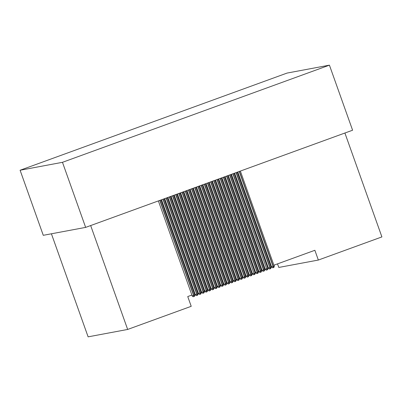 <?xml version="1.0" encoding="UTF-8"?>
<svg xmlns="http://www.w3.org/2000/svg" width="402" height="402" viewBox="0 0 402 402"><rect width="100%" height="100%" fill="white"/><g stroke="black" fill="none" stroke-linecap="round" stroke-linejoin="round"><path stroke-width="0.6" d="M264.983 268.441L264.365 268.667L230.843 174.538M261.431 269.732L261.466 270.667L260.546 271.038A1.246 0.256 70 0 1 260.717 272.254A1.246 1.241 178 0 0 261.466 270.667L227.648 175.699L261.184 269.822L261.808 269.596M224.487 176.85L258.009 270.978L258.632 270.752M255.079 272.048L255.109 272.983L254.19 273.35A1.246 0.256 70 0 1 254.36 274.566A1.246 1.241 178 0 0 255.109 272.983L221.291 178.011L254.828 272.139L255.451 271.908M218.13 179.161L251.652 273.295L252.275 273.069M248.722 274.36L248.753 275.295L247.833 275.666A1.246 0.256 70 0 1 248.009 276.883A1.246 1.241 178 0 0 248.753 275.295L214.934 180.327L248.471 274.45L249.094 274.224M211.779 181.478L245.295 275.606L245.918 275.38M242.366 276.671L242.396 277.606L241.481 277.978A1.246 0.256 70 0 1 241.652 279.194A1.246 1.241 178 0 0 242.396 277.606L208.578 182.639L242.115 276.762L242.738 276.536M205.422 183.789L238.939 277.923L239.562 277.692M236.009 278.988L236.039 279.923L235.125 280.289A1.246 0.256 70 0 1 235.296 281.506A1.246 1.241 178 0 0 236.039 279.923L202.226 184.955L235.763 279.078L236.381 278.852M199.065 186.101L232.582 280.234L233.205 280.008M229.653 281.299L229.683 282.234L228.768 282.606A1.246 0.256 70 0 1 228.939 283.822A1.246 1.241 178 0 0 229.683 282.234L195.869 187.267L229.406 281.39L230.029 281.164M192.709 188.417L226.225 282.546L226.849 282.32M223.296 283.611L223.331 284.551L222.412 284.917A1.246 0.256 70 0 1 222.582 286.134A1.246 1.241 178 0 0 223.331 284.551L189.513 189.578L223.05 283.701L223.673 283.475M186.352 190.729L219.869 284.862L220.492 284.636M183.176 191.885L216.693 286.018L217.316 285.792M179.995 193.045L213.512 287.174L214.135 286.948M176.82 194.201L210.336 288.329L210.96 288.103M173.639 195.357L207.161 289.485L207.779 289.259M170.463 196.513L203.98 290.646L204.603 290.415M167.282 197.668L200.804 291.802L201.427 291.576M164.106 198.824L197.623 292.957L198.246 292.731M160.926 199.985L194.447 294.113L195.07 293.887M191.89 295.043L187.744 296.555L191.216 306.314L127.66 329.449L90.666 225.557M268.164 267.285L267.541 267.511L234.024 173.378L267.822 268.355L266.903 268.722A1.246 0.256 70 0 1 267.074 269.943A1.246 1.241 178 0 0 267.822 268.355L267.787 267.42M274.144 265.109L274.179 266.044L273.259 266.41A1.246 0.256 70 0 1 273.43 267.626A1.246 0.256 70 0 1 273.42 267.631A1.246 1.241 178 0 0 274.179 266.044L240.361 171.071L273.898 265.194L314.866 250.285L318.339 260.049L278.792 267.446L277.521 263.878M344.906 133.022L381.9 236.914L318.339 260.049M271.34 266.129L270.717 266.355L237.2 172.222M233.075 173.724L266.702 268.797L265.28 269.26L231.467 174.307L265.28 269.26A1.246 1.241 178 0 0 266.868 270.013A1.246 0.256 -110 0 0 266.878 270.013A1.246 0.256 -110 0 0 266.702 268.797L232.879 173.795M352.594 130.223L85.641 227.386L43.27 235.311L20.1 170.242L287.053 73.079L329.424 65.154L352.594 130.223M85.641 227.386L62.471 162.313L329.424 65.154M62.471 162.313L20.1 170.242M239.431 171.413L273.259 266.41L271.636 266.948L237.823 171.996L271.636 266.948A1.246 1.241 178 0 0 273.224 267.702A1.246 0.256 -110 0 0 273.229 267.702A1.246 0.256 -110 0 0 273.058 266.481L239.23 171.483M127.66 329.449L88.113 336.846L51.416 233.788M263.903 271.094A1.246 1.241 178 0 0 264.642 269.511L263.727 269.883L229.899 174.88M263.707 271.164L263.888 271.099A1.246 0.256 70 0 1 263.888 271.099A1.246 0.256 70 0 0 263.727 269.883L262.099 270.42L228.291 175.468L262.099 270.42A1.246 1.241 178 0 0 263.687 271.174A1.246 0.256 -110 0 0 263.697 271.169A1.246 0.256 -110 0 0 263.526 269.953L229.698 174.955M226.718 176.036L260.546 271.038L258.923 271.576L225.11 176.624L258.923 271.576A1.246 1.241 178 0 0 260.511 272.33A1.246 0.256 -110 0 0 260.521 272.325A1.246 0.256 -110 0 0 260.35 271.109L226.522 176.111M223.341 177.267L257.169 272.265L255.742 272.732A1.246 1.241 178 0 0 257.335 273.486A1.246 0.256 -110 0 0 257.34 273.486A1.246 0.256 -110 0 0 257.169 272.265L257.37 272.194A1.246 0.256 70 0 1 257.541 273.41A1.246 1.241 178 0 0 258.285 271.827L257.37 272.194L223.542 177.197M255.742 272.732L221.934 177.779L255.742 272.732A1.246 1.246 0 0 0 257.34 273.486L257.35 273.481M220.361 178.352L253.994 273.425L252.567 273.888L218.753 178.935L252.567 273.888A1.246 1.241 178 0 0 254.154 274.641A1.246 0.256 -110 0 0 254.164 274.641A1.246 0.256 -110 0 0 253.994 273.425L220.165 178.423M251.195 275.722A1.246 1.241 178 0 0 251.933 274.139L251.014 274.506L217.186 179.508M250.994 275.792L251.175 275.727A1.246 0.256 70 0 1 251.175 275.727A1.246 0.256 70 0 0 251.014 274.506L249.386 275.043L215.578 180.091L249.386 275.043A1.246 1.241 178 0 0 250.979 275.797A1.246 0.256 -110 0 0 250.984 275.797A1.246 0.256 -110 0 0 250.813 274.581L216.985 179.578M214.005 180.664L247.833 275.666L246.21 276.199L212.397 181.252L246.21 276.199A1.246 1.241 178 0 0 247.798 276.958A1.246 0.256 -110 0 0 247.808 276.953A1.246 0.256 -110 0 0 247.637 275.737L213.809 180.739M210.628 181.895L244.456 276.893L243.034 277.36A1.246 1.241 178 0 0 244.622 278.114A1.246 0.256 -110 0 0 244.627 278.109A1.246 0.256 -110 0 0 244.456 276.893L244.657 276.822A1.246 0.256 70 0 1 244.828 278.038A1.246 1.241 178 0 0 245.577 276.45L244.657 276.822L210.829 181.82M243.034 277.36L209.221 182.407L243.034 277.36A1.246 1.246 0 0 0 244.627 278.109L244.637 278.109M207.653 182.975L241.481 277.978L239.853 278.516L206.045 183.563L239.853 278.516A1.246 1.241 178 0 0 241.441 279.269A1.246 0.256 -110 0 0 241.451 279.264A1.246 0.256 -110 0 0 241.28 278.048L207.452 183.051M238.481 280.345A1.246 1.241 178 0 0 239.22 278.767L238.301 279.134L204.472 184.136M239.245 277.807L239.29 279.139A1.246 1.246 0 0 1 238.471 280.35L238.466 280.355A1.246 0.256 70 0 1 238.466 280.355A1.246 0.256 70 0 0 238.301 279.134L236.677 279.671L202.864 184.719L236.677 279.671A1.246 1.241 178 0 0 238.265 280.425A1.246 0.256 -110 0 0 238.275 280.425A1.246 0.256 -110 0 0 238.1 279.209L204.276 184.206M201.296 185.292L235.125 280.289L233.497 280.827L199.688 185.875L233.497 280.827A1.246 1.241 178 0 0 235.085 281.581A1.246 0.256 -110 0 0 235.095 281.581A1.246 0.256 -110 0 0 234.924 280.365L201.095 185.362M232.125 282.661A1.246 1.241 178 0 0 232.864 281.078L231.944 281.445L198.116 186.448M232.889 280.124L232.934 281.45A1.246 1.246 0 0 1 232.115 282.666L232.11 282.666A1.246 0.256 70 0 1 232.11 282.666A1.246 0.256 70 0 0 231.944 281.445L230.321 281.983L196.508 187.03L230.321 281.983A1.246 1.241 178 0 0 231.909 282.737A1.246 0.256 -110 0 0 231.919 282.737A1.246 0.256 -110 0 0 231.748 281.521L197.92 186.518M194.94 187.603L228.768 282.606L227.14 283.144L193.332 188.191L227.14 283.144A1.246 1.241 178 0 0 228.733 283.897A1.246 0.256 -110 0 0 228.738 283.892A1.246 0.256 -110 0 0 228.567 282.676L194.739 187.679M225.768 284.973A1.246 1.241 178 0 0 226.507 283.39L225.587 283.762L191.759 188.759M226.532 282.435L226.577 283.767A1.246 1.246 0 0 1 225.758 284.978L225.753 284.978A1.246 0.256 70 0 1 225.753 284.978A1.246 0.256 70 0 0 225.587 283.762L223.964 284.299L190.151 189.347L223.964 284.299A1.246 1.241 178 0 0 225.552 285.053A1.246 0.256 -110 0 0 225.562 285.048A1.246 0.256 -110 0 0 225.391 283.832L191.563 188.834M188.583 189.92L222.412 284.917L220.783 285.455L186.975 190.503L220.783 285.455A1.246 1.246 0 0 0 222.381 286.209A1.246 0.256 -110 0 0 222.381 286.209A1.246 0.256 -110 0 0 222.211 284.988L188.382 189.99M185.206 191.146L219.035 286.149L217.608 286.611A1.246 1.241 178 0 0 219.196 287.365A1.246 0.256 -110 0 0 219.206 287.365A1.246 0.256 -110 0 0 219.035 286.149L219.231 286.073A1.246 0.256 70 0 1 219.407 287.289A1.246 1.241 178 0 0 220.15 285.706L219.231 286.073L185.407 191.076M217.608 286.611L183.799 191.659L217.608 286.611A1.246 1.246 0 0 0 219.206 287.365L219.397 287.294A1.246 0.256 70 0 0 219.407 287.289A1.246 1.246 0 0 0 220.221 286.078L220.175 284.747M216.236 288.445A1.246 1.241 178 0 0 216.974 286.862L216.055 287.229L182.227 192.231M217 285.907L217.045 287.234A1.246 1.246 0 0 1 216.226 288.45L216.216 288.45A1.246 0.256 70 0 1 216.216 288.45A1.246 0.256 70 0 0 216.055 287.229L214.432 287.767L180.619 192.814L214.432 287.767A1.246 1.241 178 0 0 216.02 288.52A1.246 0.256 -110 0 0 216.025 288.52A1.246 0.256 -110 0 0 215.854 287.304L182.026 192.302M178.85 193.462L212.678 288.46L211.251 288.927A1.246 1.241 178 0 0 212.839 289.681A1.246 0.256 -110 0 0 212.849 289.676A1.246 0.256 -110 0 0 212.678 288.46L212.879 288.39A1.246 0.256 70 0 1 213.05 289.606A1.246 0.256 70 0 1 213.04 289.606A1.246 1.241 178 0 0 213.794 288.018L212.879 288.39L179.051 193.387M211.251 288.927L177.443 193.975L211.251 288.927A1.246 1.246 0 0 0 212.849 289.676L213.04 289.606M209.879 290.757A1.246 1.241 178 0 0 210.618 289.174L209.698 289.546L175.87 194.543M210.643 288.219L210.688 289.551A1.246 1.246 0 0 1 209.869 290.762L209.864 290.762A1.246 0.256 70 0 1 209.864 290.762A1.246 0.256 70 0 0 209.698 289.546L208.075 290.083L174.262 195.131L208.075 290.083A1.246 1.241 178 0 0 209.663 290.837A1.246 0.256 -110 0 0 209.673 290.832A1.246 0.256 -110 0 0 209.502 289.616L175.674 194.618M206.698 291.912A1.246 1.241 178 0 0 207.437 290.329L206.522 290.701L172.694 195.699M207.462 289.375L207.512 290.706A1.246 1.246 0 0 1 206.693 291.917L206.683 291.922A1.246 0.256 70 0 0 206.693 291.917A1.246 0.256 70 0 0 206.522 290.701L204.894 291.239L171.086 196.287L204.894 291.239A1.246 1.241 178 0 0 206.482 291.993A1.246 0.256 -110 0 0 206.492 291.988A1.246 0.256 -110 0 0 206.321 290.772L172.493 195.774M169.317 196.93L203.146 291.932L201.719 292.395A1.246 1.241 178 0 0 203.306 293.148A1.246 0.256 -110 0 0 203.317 293.148A1.246 0.256 -110 0 0 203.146 291.932L203.342 291.857A1.246 0.256 70 0 1 203.512 293.073A1.246 1.241 178 0 0 204.261 291.49L203.342 291.857L169.513 196.859M201.719 292.395L167.905 197.442L201.719 292.395A1.246 1.246 0 0 0 203.317 293.148L203.322 293.143M166.137 198.085L199.965 293.088L198.538 293.55A1.246 1.241 178 0 0 200.131 294.304A1.246 0.256 -110 0 0 200.136 294.304A1.246 0.256 -110 0 0 199.965 293.088L200.166 293.013A1.246 0.256 70 0 1 200.337 294.229A1.246 0.256 70 0 1 200.327 294.234A1.246 1.241 178 0 0 201.08 292.646L200.166 293.013L166.338 198.015M198.538 293.55L164.73 198.598L198.538 293.55A1.246 1.246 0 0 0 200.136 294.304L200.337 294.229A1.246 1.246 0 0 0 201.156 293.018L201.111 291.691M162.961 199.241L196.789 294.244L195.362 294.706A1.246 1.241 178 0 0 196.95 295.46A1.246 0.256 -110 0 0 196.96 295.46A1.246 0.256 -110 0 0 196.789 294.244L196.985 294.174A1.246 0.256 70 0 1 197.156 295.39A1.246 1.241 178 0 0 197.905 293.802L196.985 294.174L163.157 199.171M195.362 294.706L161.549 199.759L195.362 294.706A1.246 1.246 0 0 0 196.96 295.46L196.965 295.455M159.78 200.402L193.608 295.4L192.181 295.867A1.246 1.241 178 0 0 193.774 296.621A1.246 0.256 -110 0 0 193.779 296.616A1.246 0.256 -110 0 0 193.608 295.4L193.809 295.329A1.246 0.256 70 0 1 193.98 296.545A1.246 1.241 178 0 0 194.729 294.957L193.809 295.329L159.981 200.327M192.181 295.867L158.373 200.915L192.181 295.867A1.246 1.246 0 0 0 193.779 296.616L193.98 296.545A1.246 0.256 70 0 1 193.97 296.545L193.789 296.611M270.26 268.782A1.246 1.241 178 0 0 270.998 267.199L268.456 268.104L234.647 173.151L268.456 268.104A1.246 1.241 178 0 0 270.043 268.858A1.246 0.256 -110 0 0 270.054 268.858A1.246 0.256 -110 0 0 269.883 267.642L236.054 172.639M273.42 267.631L273.239 267.697A1.246 1.246 0 0 1 271.636 266.948M230.828 174.543L264.642 269.511L264.611 268.576M260.712 272.254L260.717 272.254A1.246 0.256 70 0 1 260.712 272.254A1.246 1.246 0 0 0 261.536 271.043L261.491 269.712M224.472 176.855L258.285 271.827L258.255 270.888M257.541 273.41A1.246 0.256 70 0 1 257.531 273.415A1.246 1.246 0 0 0 258.36 272.199L258.31 270.868M254.355 274.571L254.36 274.566A1.246 0.256 70 0 1 254.355 274.571A1.246 1.246 0 0 0 255.18 273.355L255.134 272.023M218.115 179.171L251.933 274.139L251.898 273.204M247.999 276.883L248.009 276.883A1.246 0.256 70 0 1 247.999 276.883A1.246 1.246 0 0 0 248.823 275.666L248.778 274.34M211.759 181.483L245.577 276.45L245.542 275.516M244.828 278.038A1.246 0.256 70 0 1 244.818 278.038A1.246 1.246 0 0 0 245.647 276.827L245.602 275.496M241.642 279.194L241.652 279.194A1.246 0.256 70 0 1 241.642 279.194A1.246 1.246 0 0 0 242.466 277.983L242.421 276.651M205.402 183.794L239.22 278.767L239.185 277.832M235.286 281.511L235.296 281.506A1.246 0.256 70 0 1 235.286 281.511A1.246 1.246 0 0 0 236.11 280.294L236.064 278.968M199.045 186.111L232.864 281.078L232.828 280.144M228.929 283.822L228.939 283.822A1.246 0.256 70 0 1 228.929 283.822A1.246 1.246 0 0 0 229.758 282.611L229.708 281.279M192.689 188.422L226.507 283.39L226.477 282.455M223.356 283.591L223.401 284.923A1.246 1.246 0 0 1 222.582 286.134A1.246 0.256 70 0 1 222.572 286.139L222.391 286.204A1.246 1.241 178 0 1 220.788 285.455M186.332 190.734L220.15 285.706L220.12 284.772M183.156 191.895L216.974 286.862L216.939 285.928M179.975 193.05L213.794 288.018L213.763 287.083M176.8 194.206L210.618 289.174L210.583 288.239M173.624 195.362L207.437 290.329L207.407 289.395M170.443 196.518L204.261 291.49L204.226 290.556M203.512 293.073A1.246 0.256 70 0 1 203.507 293.078A1.246 1.246 0 0 0 204.332 291.862L204.286 290.53M167.267 197.678L201.08 292.646L201.05 291.711M164.086 198.834L197.905 293.802L197.874 292.867M197.156 295.39A1.246 0.256 70 0 1 197.151 295.39A1.246 1.246 0 0 0 197.975 294.174L197.93 292.847M160.911 199.99L194.729 294.957L194.694 294.023M270.064 268.853L270.244 268.787A1.246 0.256 70 0 1 270.244 268.787A1.246 0.256 70 0 0 270.084 267.566L236.255 172.569M270.968 266.265L270.998 267.199L237.18 172.232M267.074 269.943A1.246 0.256 70 0 1 267.064 269.943L267.074 269.943A1.246 1.246 0 0 0 267.893 268.727L267.848 267.4M273.229 267.702L273.43 267.626A1.246 1.246 0 0 0 274.249 266.415L274.204 265.084M262.099 270.42A1.246 1.246 0 0 0 263.697 271.169L263.898 271.099A1.246 1.246 0 0 0 264.712 269.888L264.667 268.556M258.923 271.576A1.246 1.246 0 0 0 260.521 272.325M252.567 273.888A1.246 1.246 0 0 0 254.164 274.641M249.386 275.043A1.246 1.246 0 0 0 250.984 275.797L251.185 275.722A1.246 1.246 0 0 0 252.004 274.511L251.959 273.184M246.21 276.199A1.246 1.246 0 0 0 247.808 276.953M239.853 278.516A1.246 1.246 0 0 0 241.451 279.264M236.677 279.671A1.246 1.246 0 0 0 238.275 280.425M233.497 280.827A1.246 1.246 0 0 0 235.095 281.581M230.321 281.983A1.246 1.246 0 0 0 231.919 282.737M227.14 283.144A1.246 1.246 0 0 0 228.738 283.892M223.964 284.299A1.246 1.246 0 0 0 225.562 285.048M214.432 287.767A1.246 1.246 0 0 0 216.025 288.52M212.849 289.676L213.05 289.606A1.246 1.246 0 0 0 213.864 288.395L213.819 287.063M208.075 290.083A1.246 1.246 0 0 0 209.673 290.832M204.894 291.239A1.246 1.246 0 0 0 206.492 291.988M193.98 296.545A1.246 1.246 0 0 0 194.799 295.334L194.754 294.003M268.456 268.104A1.246 1.246 0 0 0 270.054 268.858L270.255 268.782A1.246 1.246 0 0 0 271.069 267.571L271.023 266.245M265.28 269.26A1.246 1.246 0 0 0 266.878 270.013"/></g></svg>
